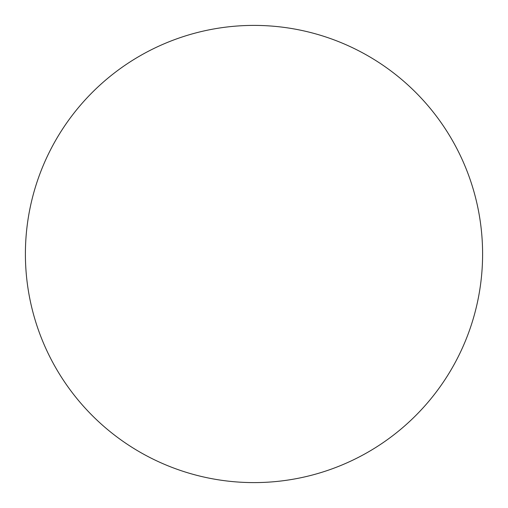 <?xml version="1.0" encoding="UTF-8"?>
<svg xmlns="http://www.w3.org/2000/svg" width="508" height="508" viewBox="0 0 508 508"><rect width="100%" height="100%" fill="white"/><g stroke="black" fill="none" stroke-linecap="round" stroke-linejoin="round"><path stroke-width="0.76" d="M25.4 254A228.6 228.6 0 0 0 254 482.6A228.6 228.6 0 0 0 482.6 254A228.6 228.6 0 0 0 254 25.4A228.6 228.6 0 0 0 25.4 254"/></g></svg>
